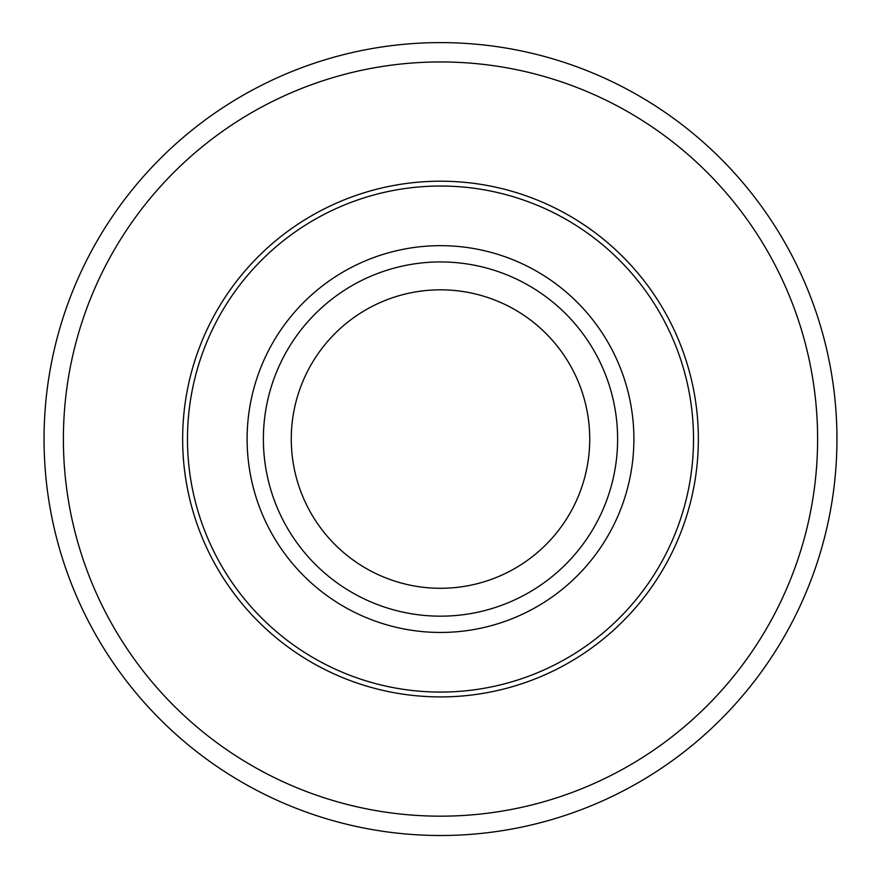 <?xml version="1.0" encoding="UTF-8"?>
<svg xmlns="http://www.w3.org/2000/svg" width="881" height="881" viewBox="0 0 881 881"><rect width="100%" height="100%" fill="white"/><g stroke="black" fill="none" stroke-linecap="round" stroke-linejoin="round"><path stroke-width="1.32" d="M440.5 835.507A396.45 396.45 0 0 0 836.95 439.057A396.45 396.45 0 0 0 440.5 42.607A396.45 396.45 0 0 0 44.05 439.057A396.45 396.45 0 0 0 440.5 835.507A396.45 396.45 0 0 0 836.95 439.057A396.45 396.45 0 0 0 440.5 42.607A396.45 396.45 0 0 0 44.05 439.057A396.45 396.45 0 0 0 440.5 835.507M182.642 439.057A257.858 257.858 0 0 0 440.5 696.904A257.858 257.858 0 0 0 698.358 439.057A257.858 257.858 0 0 0 440.5 181.2A257.858 257.858 0 0 0 182.642 439.057M187.477 439.057A253.023 253.023 0 0 0 440.5 692.07A253.023 253.023 0 0 0 693.523 439.057A253.023 253.023 0 0 0 440.5 186.034A253.023 253.023 0 0 0 187.477 439.057M247.109 439.057A193.391 193.391 0 0 0 440.5 632.448A193.391 193.391 0 0 0 633.891 439.057A193.391 193.391 0 0 0 440.5 245.667A193.391 193.391 0 0 0 247.109 439.057M263.386 439.057A177.114 177.114 0 0 0 440.5 616.171A177.114 177.114 0 0 0 617.614 439.057A177.114 177.114 0 0 0 440.5 261.943A177.114 177.114 0 0 0 263.386 439.057M291.27 439.057A149.23 149.23 0 0 0 440.5 588.288A149.23 149.23 0 0 0 589.73 439.057A149.23 149.23 0 0 0 440.5 289.827A149.23 149.23 0 0 0 291.27 439.057M63.388 439.057A377.112 377.112 0 0 0 440.5 816.169A377.112 377.112 0 0 0 817.612 439.057A377.112 377.112 0 0 0 440.5 61.945A377.112 377.112 0 0 0 63.388 439.057"/></g></svg>
